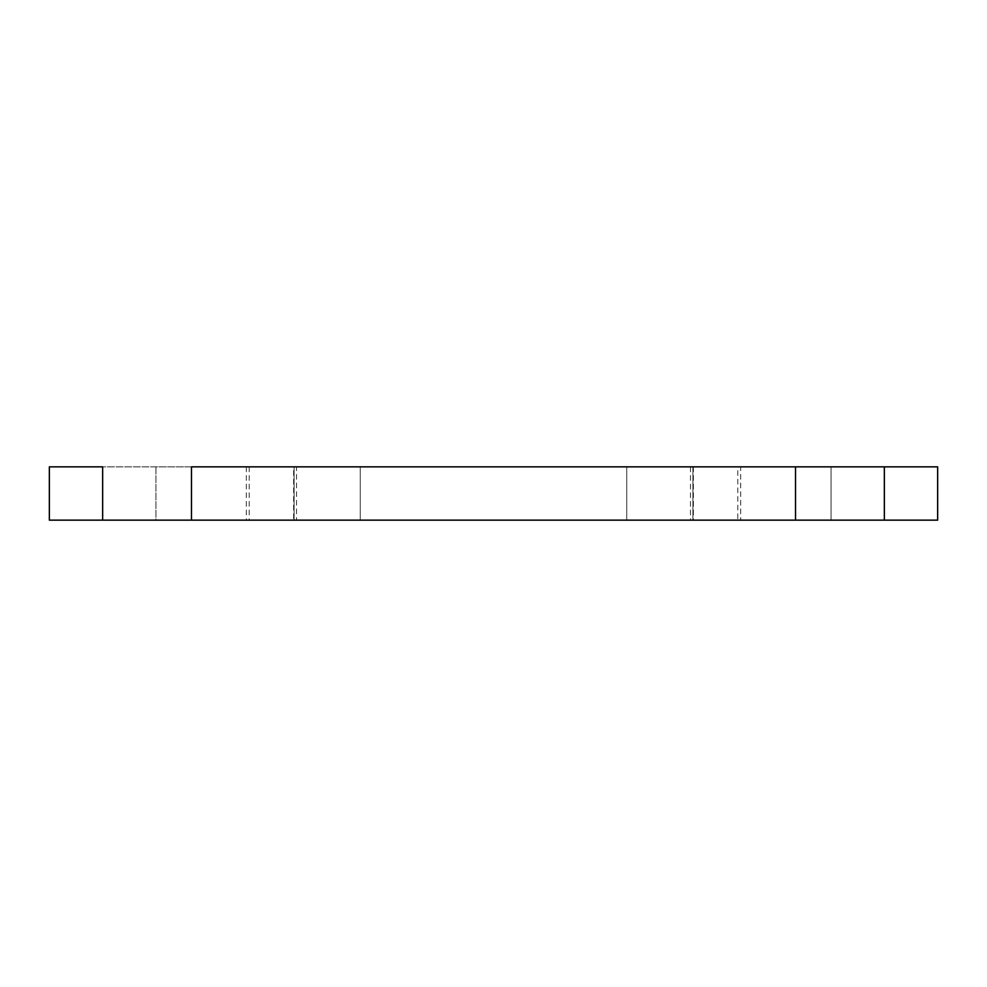<?xml version="1.0" encoding="UTF-8"?>
<svg xmlns="http://www.w3.org/2000/svg" width="987" height="987" viewBox="0 0 987 987"><rect width="100%" height="100%" fill="white"/><g stroke="black" fill="none" stroke-linecap="round" stroke-linejoin="round"><path stroke-width="0.74" stroke-dasharray="4.93 3.7" d="M737.782 466.851L693.367 466.851L737.782 466.851L693.367 466.851L737.782 466.851L737.782 520.149L693.367 520.149L737.782 520.149M293.632 466.851L249.217 466.851L293.632 466.851L249.217 466.851L293.632 466.851L293.632 520.149L249.217 520.149L293.632 520.149M294.077 466.851L155.946 466.851L155.946 520.149L294.077 520.149L294.077 466.851L294.077 520.149L155.946 520.149L155.946 466.851L626.745 466.851L626.745 520.149L360.255 520.149L360.255 466.851L360.255 520.149L360.255 466.851L360.255 520.149L360.255 466.851L360.255 520.149L626.745 520.149L626.745 466.851L626.745 520.149L626.745 466.851L626.745 520.149L626.745 466.851L360.255 466.851L360.255 520.149L692.923 520.149L692.923 466.851L831.054 466.851L831.054 520.149L692.923 520.149L831.054 520.149L831.054 466.851L692.923 466.851L692.923 520.149L831.054 520.149L831.054 466.851L831.054 520.149L155.946 520.149L155.946 466.851L155.946 520.149L360.255 520.149L294.077 520.149L294.077 466.851L294.077 520.149L360.255 520.149L360.255 466.851L626.745 466.851L626.745 520.149L692.923 520.149L692.923 466.851L626.745 466.851L692.923 466.851L692.923 520.149L626.745 520.149L626.745 466.851L831.054 466.851L294.077 466.851M49.35 520.149L937.65 520.149L884.352 520.149L884.352 466.851L937.65 466.851L937.65 520.149L937.65 466.851L884.352 466.851L884.352 520.149L191.478 520.149L191.478 466.851L795.522 466.851L795.522 520.149L795.522 466.851L795.522 520.149L795.522 466.851L884.352 466.851L884.352 520.149L884.352 466.851L884.352 520.149L884.352 466.851L795.522 466.851L795.522 520.149L795.522 466.851L191.478 466.851L191.478 520.149L191.478 466.851L191.478 520.149L49.35 520.149L49.35 466.851L49.35 520.149M296.544 520.149L246.306 520.149L296.544 520.149L246.306 520.149L296.544 520.149L296.544 466.851L246.306 466.851L296.544 466.851M740.694 520.149L690.456 520.149L740.694 520.149L690.456 520.149L740.694 520.149L740.694 466.851L690.456 466.851L740.694 466.851M49.35 466.851L102.648 466.851L102.648 520.149L102.648 466.851L102.648 520.149L102.648 466.851L102.648 520.149L102.648 466.851L191.478 466.851L191.478 520.149L191.478 466.851L49.35 466.851M693.367 466.851L693.367 520.149M249.217 466.851L249.217 520.149M690.456 466.851L690.456 520.149M246.306 466.851L246.306 520.149"/><path stroke-width="1.48" d="M884.352 520.149L49.35 520.149L49.35 466.851L49.35 520.149L102.648 520.149L102.648 466.851L49.35 466.851L102.648 466.851L102.648 520.149L795.522 520.149L795.522 466.851L795.522 520.149L937.65 520.149L884.352 520.149L884.352 466.851L191.478 466.851L191.478 520.149L191.478 466.851L884.352 466.851L884.352 520.149M937.65 466.851L937.65 520.149L937.65 466.851L884.352 466.851L937.65 466.851"/></g></svg>
